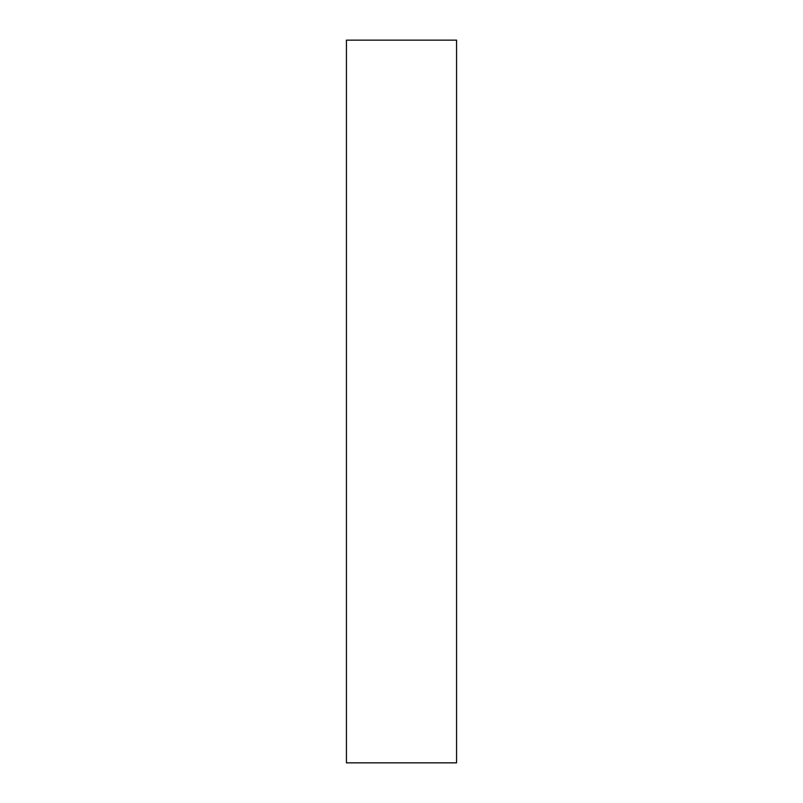 <?xml version="1.0" encoding="UTF-8"?>
<svg xmlns="http://www.w3.org/2000/svg" width="803" height="803" viewBox="0 0 803 803"><rect width="100%" height="100%" fill="white"/><g stroke="black" fill="none" stroke-linecap="round" stroke-linejoin="round"><path stroke-width="1.2" d="M456.566 40.15L456.566 762.85L346.434 762.85L346.434 40.15L456.566 40.15"/></g></svg>
